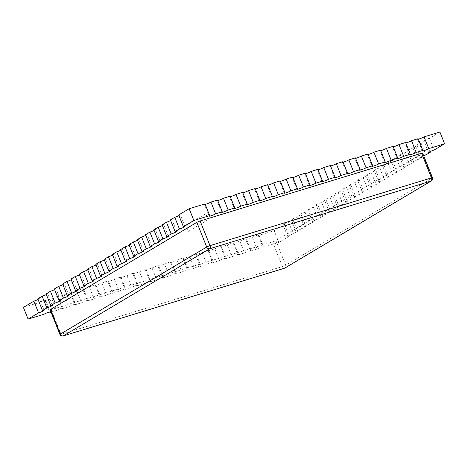 <?xml version="1.0" encoding="UTF-8"?>
<svg xmlns="http://www.w3.org/2000/svg" width="468" height="468" viewBox="0 0 468 468"><rect width="100%" height="100%" fill="white"/><g stroke="black" fill="none" stroke-linecap="round" stroke-linejoin="round"><path stroke-width="0.35" stroke-dasharray="2.34 1.75" d="M23.4 307.382L39.242 302.533L43.939 314.28M50.45 311.951L45.753 300.21A3.82 0.439 158.2 0 1 45.168 300.719L51.784 298.701L56.476 310.442A3.82 0.439 158.2 0 1 60.384 308.71A3.82 0.439 158.2 0 1 62.987 308.12L58.289 296.373A3.82 0.439 158.2 0 0 55.686 296.964A3.82 0.439 158.2 0 0 51.784 298.701M58.289 296.373A3.82 0.439 158.2 0 1 57.704 296.887L64.321 294.863L69.012 306.604A3.82 0.439 158.2 0 1 72.92 304.873A3.82 0.439 158.2 0 1 75.523 304.282L70.826 292.541A3.82 0.439 158.2 0 0 68.223 293.132A3.82 0.439 158.2 0 0 64.321 294.863M70.826 292.541A3.82 0.439 158.2 0 1 70.241 293.05L76.857 291.026L81.555 302.773A3.82 0.439 158.2 0 1 85.457 301.041A3.82 0.439 158.2 0 1 88.06 300.444L83.362 288.703A3.82 0.439 158.2 0 0 80.759 289.294A3.82 0.439 158.2 0 0 76.857 291.026M83.362 288.703A3.82 0.439 158.2 0 1 82.777 289.218L89.394 287.194L94.091 298.935A3.82 0.439 158.2 0 1 97.993 297.203A3.82 0.439 158.2 0 1 100.597 296.613L95.899 284.872A3.82 0.439 158.2 0 0 93.296 285.462A3.82 0.439 158.2 0 0 89.394 287.194M95.899 284.872A3.82 0.439 158.2 0 1 95.314 285.381L101.93 283.356L106.628 295.103A3.82 0.439 158.2 0 1 110.53 293.366A3.82 0.439 158.2 0 1 113.133 292.775L108.436 281.034A3.82 0.439 158.2 0 0 105.832 281.625A3.82 0.439 158.2 0 0 101.93 283.356M108.436 281.034A3.82 0.439 158.2 0 1 107.851 281.549L114.467 279.525L119.164 291.266A3.82 0.439 158.2 0 1 123.066 289.534A3.82 0.439 158.2 0 1 125.67 288.943L120.972 277.196A3.82 0.439 158.2 0 0 118.375 277.787A3.82 0.439 158.2 0 0 114.467 279.525M120.972 277.196A3.82 0.439 158.2 0 1 120.387 277.711L127.003 275.687L131.701 287.434A3.82 0.439 158.2 0 1 135.609 285.696A3.82 0.439 158.2 0 1 138.206 285.106L133.515 273.365A3.82 0.439 158.2 0 0 130.911 273.955A3.82 0.439 158.2 0 0 127.003 275.687M133.515 273.365A3.82 0.439 158.2 0 1 132.93 273.874L139.54 271.855L144.238 283.596A3.82 0.439 158.2 0 1 148.145 281.865A3.82 0.439 158.2 0 1 150.749 281.274L146.051 269.527A3.82 0.439 158.2 0 0 143.448 270.118A3.82 0.439 158.2 0 0 139.54 271.855M146.051 269.527A3.82 0.439 158.2 0 1 145.466 270.042L152.077 268.018L156.774 279.759A3.82 0.439 158.2 0 1 160.682 278.027A3.82 0.439 158.2 0 1 163.285 277.436L158.588 265.695A3.82 0.439 158.2 0 0 155.984 266.286A3.82 0.439 158.2 0 0 152.077 268.018M158.588 265.695A3.82 0.439 158.2 0 1 158.003 266.204L164.613 264.18L169.311 275.927A3.82 0.439 158.2 0 1 173.219 274.195A3.82 0.439 158.2 0 1 175.822 273.599L171.124 261.858A3.82 0.439 158.2 0 0 168.521 262.449A3.82 0.439 158.2 0 0 164.613 264.18M171.124 261.858A3.82 0.439 158.2 0 1 170.539 262.373L177.15 260.348L181.847 272.089A3.82 0.439 158.2 0 1 185.755 270.358A3.82 0.439 158.2 0 1 188.358 269.767L183.661 258.02A3.82 0.439 158.2 0 0 181.057 258.617A3.82 0.439 158.2 0 0 177.15 260.348M183.661 258.02A3.82 0.439 158.2 0 1 183.076 258.535L189.692 256.511L194.384 268.258A3.82 0.439 158.2 0 1 198.292 266.52A3.82 0.439 158.2 0 1 200.895 265.929L196.197 254.188A3.82 0.439 158.2 0 0 193.594 254.779A3.82 0.439 158.2 0 0 189.692 256.511M196.197 254.188A3.82 0.439 158.2 0 1 195.612 254.703L202.229 252.679L206.926 264.42A3.82 0.439 158.2 0 1 210.828 262.688A3.82 0.439 158.2 0 1 213.431 262.098L208.734 250.351A3.82 0.439 158.2 0 0 206.131 250.942A3.82 0.439 158.2 0 0 202.229 252.679M208.734 250.351A3.82 0.439 158.2 0 1 208.149 250.866L214.765 248.841L219.463 260.582A3.82 0.439 158.2 0 1 223.365 258.851A3.82 0.439 158.2 0 1 225.968 258.26L221.27 246.519A3.82 0.439 158.2 0 0 218.667 247.11A3.82 0.439 158.2 0 0 214.765 248.841M221.27 246.519A3.82 0.439 158.2 0 1 220.685 247.028L227.302 245.01L231.999 256.751A3.82 0.439 158.2 0 1 235.901 255.019A3.82 0.439 158.2 0 1 238.504 254.428L233.807 242.681A3.82 0.439 158.2 0 0 231.204 243.272A3.82 0.439 158.2 0 0 227.302 245.01M233.807 242.681A3.82 0.439 158.2 0 1 233.222 243.196L239.838 241.172L244.536 252.913A3.82 0.439 158.2 0 1 248.438 251.181A3.82 0.439 158.2 0 1 251.041 250.591L246.344 238.85A3.82 0.439 158.2 0 0 243.746 239.44A3.82 0.439 158.2 0 0 239.838 241.172M246.344 238.85A3.82 0.439 158.2 0 1 245.758 239.359L252.375 237.334L257.072 249.081A3.82 0.439 158.2 0 1 260.98 247.344A3.82 0.439 158.2 0 1 263.578 246.753L258.886 235.012A3.82 0.439 158.2 0 0 256.283 235.603A3.82 0.439 158.2 0 0 252.375 237.334M258.886 235.012A3.82 0.439 158.2 0 1 258.301 235.527L274.143 230.677L278.84 242.418L262.993 247.268A3.82 0.439 158.2 0 0 263.578 246.753M439.902 132.034L429.431 138.265A3.82 0.439 158.2 0 0 425.716 139.71A3.82 0.439 158.2 0 0 423.926 140.85A3.82 0.439 158.2 0 0 425.511 140.599L421.141 143.196A3.82 0.439 158.2 0 0 417.433 144.641A3.82 0.439 158.2 0 0 415.637 145.782A3.82 0.439 158.2 0 0 417.228 145.53L412.852 148.128A3.82 0.439 158.2 0 0 409.143 149.573A3.82 0.439 158.2 0 0 407.347 150.714A3.82 0.439 158.2 0 0 408.938 150.462L404.563 153.065A3.82 0.439 158.2 0 0 400.854 154.504A3.82 0.439 158.2 0 0 399.058 155.645A3.82 0.439 158.2 0 0 400.649 155.394L396.279 157.997A3.82 0.439 158.2 0 0 392.564 159.442A3.82 0.439 158.2 0 0 390.774 160.577A3.82 0.439 158.2 0 0 392.36 160.325L387.99 162.928A3.82 0.439 158.2 0 0 384.281 164.373A3.82 0.439 158.2 0 0 382.485 165.508A3.82 0.439 158.2 0 0 384.076 165.257L379.7 167.86A3.82 0.439 158.2 0 0 375.991 169.305A3.82 0.439 158.2 0 0 374.195 170.446A3.82 0.439 158.2 0 0 375.786 170.188L371.411 172.791A3.82 0.439 158.2 0 0 367.702 174.236A3.82 0.439 158.2 0 0 365.906 175.377A3.82 0.439 158.2 0 0 367.497 175.12L363.127 177.723A3.82 0.439 158.2 0 0 359.412 179.168A3.82 0.439 158.2 0 0 357.622 180.309A3.82 0.439 158.2 0 0 359.208 180.051L354.838 182.655A3.82 0.439 158.2 0 0 351.129 184.099A3.82 0.439 158.2 0 0 349.333 185.24A3.82 0.439 158.2 0 0 350.918 184.989L346.548 187.586A3.82 0.439 158.2 0 0 342.839 189.031A3.82 0.439 158.2 0 0 341.043 190.172A3.82 0.439 158.2 0 0 342.635 189.92L338.259 192.524A3.82 0.439 158.2 0 0 334.55 193.963A3.82 0.439 158.2 0 0 332.754 195.103A3.82 0.439 158.2 0 0 334.345 194.852L329.975 197.455A3.82 0.439 158.2 0 0 326.26 198.9A3.82 0.439 158.2 0 0 324.47 200.035A3.82 0.439 158.2 0 0 326.056 199.783L321.686 202.387A3.82 0.439 158.2 0 0 317.977 203.832A3.82 0.439 158.2 0 0 316.181 204.966A3.82 0.439 158.2 0 0 317.766 204.715L313.396 207.318A3.82 0.439 158.2 0 0 309.687 208.763A3.82 0.439 158.2 0 0 307.891 209.904A3.82 0.439 158.2 0 0 309.483 209.646L305.107 212.25A3.82 0.439 158.2 0 0 301.398 213.695A3.82 0.439 158.2 0 0 299.602 214.835A3.82 0.439 158.2 0 0 301.193 214.578L296.823 217.181A3.82 0.439 158.2 0 0 293.108 218.626A3.82 0.439 158.2 0 0 291.318 219.767A3.82 0.439 158.2 0 0 292.904 219.51L288.534 222.113A3.82 0.439 158.2 0 0 284.819 223.558A3.82 0.439 158.2 0 0 283.029 224.698A3.82 0.439 158.2 0 0 284.614 224.447L274.143 230.677M208.161 219.632L188.446 231.362L186.1 225.488L205.809 213.759L208.161 219.632L205.809 213.759L186.1 225.488L188.446 231.362L208.155 219.632M51 312.115L56.476 310.442M57.704 296.887L62.402 308.628L69.012 306.604M70.241 293.05L74.938 304.797L81.555 302.773M82.777 289.218L87.475 300.959L94.091 298.935M95.314 285.381L100.012 297.127L106.628 295.103M107.851 281.549L112.548 293.29L119.164 291.266M120.387 277.711L125.085 289.452L131.701 287.434M132.93 273.874L137.621 285.62L144.238 283.596M145.466 270.042L150.164 281.783L156.774 279.759M158.003 266.204L162.7 277.951L169.311 275.927M170.539 262.373L175.237 274.113L181.847 272.089M183.076 258.535L187.773 270.276L194.384 268.258M195.612 254.703L200.31 266.444L206.926 264.42M208.149 250.866L212.846 262.606L219.463 260.582M220.685 247.028L225.383 258.775L231.999 256.751M233.222 243.196L237.919 254.937L244.536 252.913M245.758 239.359L250.456 251.105L257.072 249.081M288.534 222.113L293.231 233.86A3.82 0.439 158.2 0 0 289.516 235.305A3.82 0.439 158.2 0 0 287.726 236.439A3.82 0.439 158.2 0 0 289.312 236.188L278.84 242.418M296.823 217.181L301.515 228.922A3.82 0.439 158.2 0 0 297.806 230.367A3.82 0.439 158.2 0 0 296.016 231.508A3.82 0.439 158.2 0 0 297.601 231.256L293.231 233.86M305.107 212.25L309.804 223.991A3.82 0.439 158.2 0 0 306.095 225.436A3.82 0.439 158.2 0 0 304.299 226.576A3.82 0.439 158.2 0 0 305.891 226.325L301.515 228.922M313.396 207.318L318.094 219.059A3.82 0.439 158.2 0 0 314.385 220.504A3.82 0.439 158.2 0 0 312.589 221.645A3.82 0.439 158.2 0 0 314.18 221.393L309.804 223.991M321.686 202.387L326.383 214.128A3.82 0.439 158.2 0 0 322.668 215.572A3.82 0.439 158.2 0 0 320.878 216.713A3.82 0.439 158.2 0 0 322.464 216.456L318.094 219.059M329.975 197.455L334.667 209.196A3.82 0.439 158.2 0 0 330.958 210.641A3.82 0.439 158.2 0 0 329.168 211.782A3.82 0.439 158.2 0 0 330.753 211.524L326.383 214.128M338.259 192.524L342.956 204.264A3.82 0.439 158.2 0 0 339.247 205.709A3.82 0.439 158.2 0 0 337.451 206.85A3.82 0.439 158.2 0 0 339.043 206.593L334.667 209.196M346.548 187.586L351.246 199.333A3.82 0.439 158.2 0 0 347.537 200.778A3.82 0.439 158.2 0 0 345.741 201.913A3.82 0.439 158.2 0 0 347.332 201.661L342.956 204.264M354.838 182.655L359.535 194.401A3.82 0.439 158.2 0 0 355.82 195.846A3.82 0.439 158.2 0 0 354.03 196.981A3.82 0.439 158.2 0 0 355.616 196.73L351.246 199.333M363.127 177.723L367.819 189.47A3.82 0.439 158.2 0 0 364.11 190.909A3.82 0.439 158.2 0 0 362.32 192.05A3.82 0.439 158.2 0 0 363.905 191.798L359.535 194.401M371.411 172.791L376.108 184.532A3.82 0.439 158.2 0 0 372.399 185.977A3.82 0.439 158.2 0 0 370.603 187.118A3.82 0.439 158.2 0 0 372.195 186.867L367.819 189.47M379.7 167.86L384.398 179.601A3.82 0.439 158.2 0 0 380.689 181.046A3.82 0.439 158.2 0 0 378.893 182.187A3.82 0.439 158.2 0 0 380.484 181.935L376.108 184.532M387.99 162.928L392.687 174.669A3.82 0.439 158.2 0 0 388.972 176.114A3.82 0.439 158.2 0 0 387.182 177.255A3.82 0.439 158.2 0 0 388.768 176.998L384.398 179.601M396.279 157.997L400.971 169.738A3.82 0.439 158.2 0 0 397.262 171.183A3.82 0.439 158.2 0 0 395.472 172.323A3.82 0.439 158.2 0 0 397.057 172.066L392.687 174.669M404.563 153.065L409.26 164.806A3.82 0.439 158.2 0 0 405.551 166.251A3.82 0.439 158.2 0 0 403.755 167.392A3.82 0.439 158.2 0 0 405.346 167.134L400.971 169.738M412.852 148.128L417.55 159.875A3.82 0.439 158.2 0 0 413.841 161.32A3.82 0.439 158.2 0 0 412.045 162.454A3.82 0.439 158.2 0 0 413.636 162.203L409.26 164.806M423.669 155.715A3.82 0.439 158.2 0 0 420.334 157.523A3.82 0.439 158.2 0 0 421.92 157.271L417.55 159.875M422.616 153.083A2.545 0.292 -21.8 0 1 422.224 153.422L275.845 240.534A2.545 0.292 -21.8 0 1 272.563 241.915L51.141 309.646A2.545 0.292 -21.8 0 1 50.082 309.816M205.007 203.89A3.82 0.439 158.2 0 0 204.422 204.399A3.82 0.439 158.2 0 0 205.195 204.37M178.951 215.625A3.82 0.439 158.2 0 0 180.274 214.713A3.82 0.439 158.2 0 0 178.688 214.97M217.544 200.052A3.82 0.439 158.2 0 0 216.959 200.567A3.82 0.439 158.2 0 0 217.737 200.532M170.662 220.563A3.82 0.439 158.2 0 0 171.984 219.65A3.82 0.439 158.2 0 0 170.399 219.901M230.081 196.221A3.82 0.439 158.2 0 0 229.495 196.73A3.82 0.439 158.2 0 0 230.274 196.7M162.373 225.494A3.82 0.439 158.2 0 0 163.701 224.581A3.82 0.439 158.2 0 0 162.109 224.833M242.617 192.383A3.82 0.439 158.2 0 0 242.032 192.898A3.82 0.439 158.2 0 0 242.81 192.863M154.083 230.426A3.82 0.439 158.2 0 0 155.411 229.513A3.82 0.439 158.2 0 0 153.82 229.765M255.154 188.546A3.82 0.439 158.2 0 0 254.569 189.06A3.82 0.439 158.2 0 0 255.347 189.031M145.8 235.357A3.82 0.439 158.2 0 0 147.122 234.445A3.82 0.439 158.2 0 0 145.536 234.696M267.69 184.714A3.82 0.439 158.2 0 0 267.105 185.223A3.82 0.439 158.2 0 0 267.883 185.193M137.51 240.289A3.82 0.439 158.2 0 0 138.832 239.376A3.82 0.439 158.2 0 0 137.247 239.628M280.227 180.876A3.82 0.439 158.2 0 0 279.642 181.391A3.82 0.439 158.2 0 0 280.42 181.356M129.221 245.22A3.82 0.439 158.2 0 0 130.549 244.308A3.82 0.439 158.2 0 0 128.957 244.565M292.763 177.044A3.82 0.439 158.2 0 0 292.178 177.553A3.82 0.439 158.2 0 0 292.956 177.524M120.931 250.152A3.82 0.439 158.2 0 0 122.259 249.239A3.82 0.439 158.2 0 0 120.668 249.497M305.3 173.207A3.82 0.439 158.2 0 0 304.715 173.722A3.82 0.439 158.2 0 0 305.493 173.686M112.648 255.083A3.82 0.439 158.2 0 0 113.97 254.171A3.82 0.439 158.2 0 0 112.384 254.428M317.836 169.375A3.82 0.439 158.2 0 0 317.251 169.884A3.82 0.439 158.2 0 0 318.029 169.855M104.358 260.015A3.82 0.439 158.2 0 0 105.68 259.108A3.82 0.439 158.2 0 0 104.095 259.36M330.379 165.537A3.82 0.439 158.2 0 0 329.794 166.052A3.82 0.439 158.2 0 0 330.566 166.017M96.069 264.952A3.82 0.439 158.2 0 0 97.397 264.04A3.82 0.439 158.2 0 0 95.805 264.291M342.915 161.7A3.82 0.439 158.2 0 0 342.33 162.215A3.82 0.439 158.2 0 0 343.102 162.18M87.779 269.884A3.82 0.439 158.2 0 0 89.107 268.971A3.82 0.439 158.2 0 0 87.516 269.223M355.452 157.868A3.82 0.439 158.2 0 0 354.867 158.377A3.82 0.439 158.2 0 0 355.645 158.348M79.496 274.815A3.82 0.439 158.2 0 0 80.818 273.903A3.82 0.439 158.2 0 0 79.232 274.154M367.988 154.03A3.82 0.439 158.2 0 0 367.403 154.545A3.82 0.439 158.2 0 0 368.181 154.51M71.206 279.747A3.82 0.439 158.2 0 0 72.528 278.834A3.82 0.439 158.2 0 0 70.943 279.086M380.525 150.199A3.82 0.439 158.2 0 0 379.94 150.708A3.82 0.439 158.2 0 0 380.718 150.678M62.917 284.679A3.82 0.439 158.2 0 0 64.245 283.766A3.82 0.439 158.2 0 0 62.653 284.023M393.061 146.361A3.82 0.439 158.2 0 0 392.476 146.876A3.82 0.439 158.2 0 0 393.255 146.841M54.627 289.61A3.82 0.439 158.2 0 0 55.955 288.697A3.82 0.439 158.2 0 0 54.364 288.955M405.598 142.524A3.82 0.439 158.2 0 0 405.013 143.038A3.82 0.439 158.2 0 0 405.791 143.009M46.344 294.542A3.82 0.439 158.2 0 0 47.666 293.629A3.82 0.439 158.2 0 0 46.08 293.886M418.135 138.692A3.82 0.439 158.2 0 0 417.55 139.207A3.82 0.439 158.2 0 0 418.328 139.172M38.054 299.473A3.82 0.439 158.2 0 0 39.376 298.566A3.82 0.439 158.2 0 0 37.791 298.818M45.753 300.21A3.82 0.439 158.2 0 0 43.15 300.801A3.82 0.439 158.2 0 0 39.242 302.533M62.402 308.628A3.82 0.439 158.2 0 0 62.987 308.12M74.938 304.797A3.82 0.439 158.2 0 0 75.523 304.282M87.475 300.959A3.82 0.439 158.2 0 0 88.06 300.444M100.012 297.127A3.82 0.439 158.2 0 0 100.597 296.613M112.548 293.29A3.82 0.439 158.2 0 0 113.133 292.775M125.085 289.452A3.82 0.439 158.2 0 0 125.67 288.943M137.621 285.62A3.82 0.439 158.2 0 0 138.206 285.106M150.164 281.783A3.82 0.439 158.2 0 0 150.749 281.274M162.7 277.951A3.82 0.439 158.2 0 0 163.285 277.436M175.237 274.113A3.82 0.439 158.2 0 0 175.822 273.599M187.773 270.276A3.82 0.439 158.2 0 0 188.358 269.767M200.31 266.444A3.82 0.439 158.2 0 0 200.895 265.929M212.846 262.606A3.82 0.439 158.2 0 0 213.431 262.098M225.383 258.775A3.82 0.439 158.2 0 0 225.968 258.26M237.919 254.937A3.82 0.439 158.2 0 0 238.504 254.428M250.456 251.105A3.82 0.439 158.2 0 0 251.041 250.591M429.431 138.265L434.128 150.012M425.511 140.599L429.946 151.679M45.168 300.719L49.672 311.986M421.141 143.196L425.839 154.943M417.228 145.53L421.92 157.271M408.938 150.462L413.636 162.203M400.649 155.394L405.346 167.134M392.36 160.325L397.057 172.066M384.076 165.257L388.768 176.998M375.786 170.188L380.484 181.935M367.497 175.12L372.195 186.867M359.208 180.051L363.905 191.798M350.918 184.989L355.616 196.73M342.635 189.92L347.332 201.661M334.345 194.852L339.043 206.593M326.056 199.783L330.753 211.524M317.766 204.715L322.464 216.456M309.483 209.646L314.18 221.393M301.193 214.578L305.891 226.325M292.904 219.51L297.601 231.256M284.614 224.447L289.312 236.188M258.301 235.527L262.993 247.268M51.141 309.646L61.004 334.31A2.545 0.292 158.2 0 1 59.945 334.48M272.563 241.915L282.426 266.573L61.004 334.31A2.545 1.492 73 0 0 63.057 335.965M275.845 240.534L285.708 265.192A2.545 0.292 158.2 0 1 282.426 266.573A2.545 1.492 -107 0 0 284.269 268.269M422.224 153.422L432.087 178.086L285.708 265.192A2.545 2.042 59.2 0 1 285.035 267.988M432.479 177.741A2.545 0.292 -21.8 0 1 432.087 178.086A2.545 2.042 59.2 0 1 431.414 180.876M184.971 226.459L180.274 214.713M209.114 216.146L204.422 204.399M221.656 212.308L216.959 200.567M176.682 231.391L171.984 219.65M234.193 208.476L229.495 196.73M168.398 236.322L163.701 224.581M246.73 204.639L242.032 192.898M160.109 241.254L155.411 229.513M259.266 200.801L254.569 189.06M151.819 246.186L147.122 234.445M271.803 196.969L267.105 185.223M143.53 251.117L138.832 239.376M284.339 193.132L279.642 181.391M135.246 256.054L130.549 244.308M296.876 189.3L292.178 177.553M126.957 260.986L122.259 249.239M309.412 185.463L304.715 173.722M118.667 265.918L113.97 254.171M321.949 181.631L317.251 169.884M110.378 270.849L105.68 259.108M334.485 177.793L329.794 166.052M102.094 275.781L97.397 264.04M347.028 173.956L342.33 162.215M93.805 280.712L89.107 268.971M359.564 170.124L354.867 158.377M85.515 285.644L80.818 273.903M372.101 166.286L367.403 154.545M77.226 290.575L72.528 278.834M384.637 162.454L379.94 150.708M68.942 295.513L64.245 283.766M397.174 158.617L392.476 146.876M60.653 300.444L55.955 288.697M409.711 154.779L405.013 143.038M52.363 305.376L47.666 293.629M422.247 150.948L417.55 139.207M44.074 310.307L39.376 298.566M428.624 152.591L423.926 140.85M420.334 157.523L415.637 145.782M412.045 162.454L407.347 150.714M403.755 167.392L399.058 155.645M395.472 172.323L390.774 160.577M387.182 177.255L382.485 165.508M378.893 182.187L374.195 170.446M370.603 187.118L365.906 175.377M362.32 192.05L357.622 180.309M354.03 196.981L349.333 185.24M345.741 201.913L341.043 190.172M337.451 206.85L332.754 195.103M329.168 211.782L324.47 200.035M320.878 216.713L316.181 204.966M312.589 221.645L307.891 209.904M304.299 226.576L299.602 214.835M296.016 231.508L291.318 219.767M287.726 236.439L283.029 224.698"/><path stroke-width="0.7" d="M193.857 220.481L189.16 208.734L178.688 214.97L183.386 226.711L193.857 220.481L209.699 215.631A3.82 0.439 158.2 0 0 209.114 216.146A3.82 0.439 158.2 0 0 211.717 215.555A3.82 0.439 158.2 0 0 215.625 213.817L222.241 211.799A3.82 0.439 158.2 0 0 221.656 212.308A3.82 0.439 158.2 0 0 224.254 211.717A3.82 0.439 158.2 0 0 228.162 209.986L234.778 207.962A3.82 0.439 158.2 0 0 234.193 208.476A3.82 0.439 158.2 0 0 236.796 207.88A3.82 0.439 158.2 0 0 240.698 206.148L247.315 204.124A3.82 0.439 158.2 0 0 246.73 204.639A3.82 0.439 158.2 0 0 249.333 204.048A3.82 0.439 158.2 0 0 253.235 202.316L259.851 200.292A3.82 0.439 158.2 0 0 259.266 200.801A3.82 0.439 158.2 0 0 261.869 200.21A3.82 0.439 158.2 0 0 265.771 198.479L272.388 196.455A3.82 0.439 158.2 0 0 271.803 196.969A3.82 0.439 158.2 0 0 274.406 196.379A3.82 0.439 158.2 0 0 278.308 194.641L284.924 192.623A3.82 0.439 158.2 0 0 284.339 193.132A3.82 0.439 158.2 0 0 286.942 192.541A3.82 0.439 158.2 0 0 290.85 190.809L297.461 188.785A3.82 0.439 158.2 0 0 296.876 189.3A3.82 0.439 158.2 0 0 299.479 188.709A3.82 0.439 158.2 0 0 303.387 186.972L309.997 184.948A3.82 0.439 158.2 0 0 309.412 185.463A3.82 0.439 158.2 0 0 312.016 184.872A3.82 0.439 158.2 0 0 315.923 183.14L322.534 181.116A3.82 0.439 158.2 0 0 321.949 181.631A3.82 0.439 158.2 0 0 324.552 181.034A3.82 0.439 158.2 0 0 328.46 179.302L335.07 177.278A3.82 0.439 158.2 0 0 334.485 177.793A3.82 0.439 158.2 0 0 337.089 177.202A3.82 0.439 158.2 0 0 340.996 175.471L347.613 173.447A3.82 0.439 158.2 0 0 347.028 173.956A3.82 0.439 158.2 0 0 349.625 173.365A3.82 0.439 158.2 0 0 353.533 171.633L360.149 169.609A3.82 0.439 158.2 0 0 359.564 170.124A3.82 0.439 158.2 0 0 362.168 169.533A3.82 0.439 158.2 0 0 366.07 167.796L372.686 165.777A3.82 0.439 158.2 0 0 372.101 166.286A3.82 0.439 158.2 0 0 374.704 165.695A3.82 0.439 158.2 0 0 378.606 163.964L385.222 161.94A3.82 0.439 158.2 0 0 384.637 162.454A3.82 0.439 158.2 0 0 387.241 161.864A3.82 0.439 158.2 0 0 391.143 160.126L397.759 158.102A3.82 0.439 158.2 0 0 397.174 158.617A3.82 0.439 158.2 0 0 399.777 158.026A3.82 0.439 158.2 0 0 403.679 156.294L410.296 154.27A3.82 0.439 158.2 0 0 409.711 154.779A3.82 0.439 158.2 0 0 412.314 154.188A3.82 0.439 158.2 0 0 416.216 152.457L422.832 150.433A3.82 0.439 158.2 0 0 422.247 150.948A3.82 0.439 158.2 0 0 424.85 150.357A3.82 0.439 158.2 0 0 428.758 148.625L444.6 143.775L434.128 150.012A3.82 0.439 158.2 0 0 430.414 151.451A3.82 0.439 158.2 0 0 428.624 152.591A3.82 0.439 158.2 0 0 430.209 152.34L425.839 154.943A3.82 0.439 158.2 0 0 423.669 155.715M189.16 208.734L205.007 203.89L209.699 215.631M178.951 215.625A3.82 0.439 158.2 0 1 174.769 217.298L170.399 219.901L175.096 231.642A3.82 0.439 158.2 0 1 176.682 231.391A3.82 0.439 158.2 0 1 174.892 232.532A3.82 0.439 158.2 0 1 171.177 233.977L166.807 236.574A3.82 0.439 158.2 0 1 168.398 236.322A3.82 0.439 158.2 0 1 166.602 237.463A3.82 0.439 158.2 0 1 162.893 238.908L158.517 241.511A3.82 0.439 158.2 0 1 160.109 241.254A3.82 0.439 158.2 0 1 158.313 242.395A3.82 0.439 158.2 0 1 154.604 243.84L150.234 246.443A3.82 0.439 158.2 0 1 151.819 246.186A3.82 0.439 158.2 0 1 150.023 247.326A3.82 0.439 158.2 0 1 146.314 248.771L141.944 251.374A3.82 0.439 158.2 0 1 143.53 251.117A3.82 0.439 158.2 0 1 141.74 252.258A3.82 0.439 158.2 0 1 138.025 253.703L133.655 256.306A3.82 0.439 158.2 0 1 135.246 256.054A3.82 0.439 158.2 0 1 133.45 257.189A3.82 0.439 158.2 0 1 129.741 258.634L125.365 261.238A3.82 0.439 158.2 0 1 126.957 260.986A3.82 0.439 158.2 0 1 125.161 262.121A3.82 0.439 158.2 0 1 121.452 263.566L117.082 266.169A3.82 0.439 158.2 0 1 118.667 265.918A3.82 0.439 158.2 0 1 116.871 267.058A3.82 0.439 158.2 0 1 113.162 268.497L108.792 271.101A3.82 0.439 158.2 0 1 110.378 270.849A3.82 0.439 158.2 0 1 108.588 271.99A3.82 0.439 158.2 0 1 104.873 273.435L100.503 276.032A3.82 0.439 158.2 0 1 102.094 275.781A3.82 0.439 158.2 0 1 100.298 276.921A3.82 0.439 158.2 0 1 96.589 278.366L92.214 280.964A3.82 0.439 158.2 0 1 93.805 280.712A3.82 0.439 158.2 0 1 92.009 281.853A3.82 0.439 158.2 0 1 88.3 283.298L83.924 285.901A3.82 0.439 158.2 0 1 85.515 285.644A3.82 0.439 158.2 0 1 83.719 286.785A3.82 0.439 158.2 0 1 80.01 288.229L75.641 290.833A3.82 0.439 158.2 0 1 77.226 290.575A3.82 0.439 158.2 0 1 75.436 291.716A3.82 0.439 158.2 0 1 71.721 293.161L67.351 295.764A3.82 0.439 158.2 0 1 68.942 295.513A3.82 0.439 158.2 0 1 67.146 296.648A3.82 0.439 158.2 0 1 63.437 298.093L59.062 300.696A3.82 0.439 158.2 0 1 60.653 300.444A3.82 0.439 158.2 0 1 58.857 301.579A3.82 0.439 158.2 0 1 55.148 303.024L50.772 305.627A3.82 0.439 158.2 0 1 52.363 305.376A3.82 0.439 158.2 0 1 50.567 306.511A3.82 0.439 158.2 0 1 46.858 307.956L42.489 310.559A3.82 0.439 158.2 0 1 44.074 310.307A3.82 0.439 158.2 0 1 42.284 311.448A3.82 0.439 158.2 0 1 38.569 312.893L28.098 319.123L43.939 314.28A3.82 0.439 158.2 0 1 47.847 312.542A3.82 0.439 158.2 0 1 50.45 311.951A3.82 0.439 158.2 0 1 49.865 312.466L51 312.115M170.662 220.563A3.82 0.439 158.2 0 1 166.485 222.23L162.109 224.833L166.807 236.574M162.373 225.494A3.82 0.439 158.2 0 1 158.196 227.161L153.82 229.765L158.517 241.511M154.083 230.426A3.82 0.439 158.2 0 1 149.906 232.093L145.536 234.696L150.234 246.443M145.8 235.357A3.82 0.439 158.2 0 1 141.617 237.03L137.247 239.628L141.944 251.374M137.51 240.289A3.82 0.439 158.2 0 1 133.333 241.962L128.957 244.565L133.655 256.306M129.221 245.22A3.82 0.439 158.2 0 1 125.044 246.893L120.668 249.497L125.365 261.238M120.931 250.152A3.82 0.439 158.2 0 1 116.754 251.825L112.384 254.428L117.082 266.169M112.648 255.083A3.82 0.439 158.2 0 1 108.465 256.756L104.095 259.36L108.792 271.101M104.358 260.015A3.82 0.439 158.2 0 1 100.181 261.688L95.805 264.291L100.503 276.032M96.069 264.952A3.82 0.439 158.2 0 1 91.892 266.62L87.516 269.223L92.214 280.964M87.779 269.884A3.82 0.439 158.2 0 1 83.602 271.551L79.232 274.154L83.924 285.901M79.496 274.815A3.82 0.439 158.2 0 1 75.313 276.489L70.943 279.086L75.641 290.833M71.206 279.747A3.82 0.439 158.2 0 1 67.029 281.42L62.653 284.023L67.351 295.764M62.917 284.679A3.82 0.439 158.2 0 1 58.74 286.352L54.364 288.955L59.062 300.696M54.627 289.61A3.82 0.439 158.2 0 1 50.45 291.283L46.08 293.886L50.772 305.627M46.344 294.542A3.82 0.439 158.2 0 1 42.161 296.215L37.791 298.818L42.489 310.559M38.054 299.473A3.82 0.439 158.2 0 1 33.871 301.146L23.4 307.382L28.098 319.123M418.328 139.172A3.82 0.439 158.2 0 0 424.061 136.878L439.902 132.034L444.6 143.775M405.791 143.009A3.82 0.439 158.2 0 0 411.524 140.716L418.135 138.692L422.832 150.433M393.255 146.841A3.82 0.439 158.2 0 0 398.988 144.548L405.598 142.524L410.296 154.27M380.718 150.678A3.82 0.439 158.2 0 0 386.445 148.385L393.061 146.361L397.759 158.102M368.181 154.51A3.82 0.439 158.2 0 0 373.909 152.217L380.525 150.199L385.222 161.94M355.645 158.348A3.82 0.439 158.2 0 0 361.372 156.055L367.988 154.03L372.686 165.777M343.102 162.18A3.82 0.439 158.2 0 0 348.835 159.892L355.452 157.868L360.149 169.609M330.566 166.017A3.82 0.439 158.2 0 0 336.299 163.724L342.915 161.7L347.613 173.447M318.029 169.855A3.82 0.439 158.2 0 0 323.762 167.562L330.379 165.537L335.07 177.278M305.493 173.686A3.82 0.439 158.2 0 0 311.226 171.393L317.836 169.375L322.534 181.116M292.956 177.524A3.82 0.439 158.2 0 0 298.689 175.231L305.3 173.207L309.997 184.948M280.42 181.356A3.82 0.439 158.2 0 0 286.153 179.069L292.763 177.044L297.461 188.785M267.883 185.193A3.82 0.439 158.2 0 0 273.616 182.9L280.227 180.876L284.924 192.623M255.347 189.031A3.82 0.439 158.2 0 0 261.074 186.738L267.69 184.714L272.388 196.455M242.81 192.863A3.82 0.439 158.2 0 0 248.537 190.57L255.154 188.546L259.851 200.292M230.274 196.7A3.82 0.439 158.2 0 0 236.001 194.407L242.617 192.383L247.315 204.124M217.737 200.532A3.82 0.439 158.2 0 0 223.464 198.239L230.081 196.221L234.778 207.962M205.195 204.37A3.82 0.439 158.2 0 0 210.928 202.077L217.544 200.052L222.241 211.799M174.769 217.298L179.466 229.039L175.096 231.642M421.557 153.252L200.129 220.984A2.545 0.292 158.2 0 0 196.852 222.364L206.716 247.028A2.545 0.292 158.2 0 1 209.997 245.647L431.42 177.91A2.545 0.292 -21.8 0 1 432.479 177.741L422.616 153.083A2.545 0.292 -21.8 0 0 421.557 153.252L431.42 177.91A2.545 1.492 73 0 1 431.051 181.034A2.545 2.042 59.2 0 0 431.414 180.876L285.035 267.988A2.545 2.042 59.2 0 1 284.673 268.146L63.25 335.884L209.629 248.771A2.545 2.042 -120.8 0 1 206.716 247.028L60.337 334.134A2.545 0.292 158.2 0 0 59.945 334.48A2.545 2.545 0 0 0 63.057 335.965A2.545 1.492 73 0 0 63.25 335.884A2.545 2.042 59.2 0 1 60.337 334.134L50.474 309.477L196.852 222.364M59.945 334.48L50.082 309.816A2.545 0.292 -21.8 0 1 50.474 309.477M179.466 229.039A3.82 0.439 158.2 0 0 183.181 227.6A3.82 0.439 158.2 0 0 184.971 226.459A3.82 0.439 158.2 0 0 183.386 226.711M210.928 202.077L215.625 213.817M223.464 198.239L228.162 209.986M166.485 222.23L171.177 233.977M236.001 194.407L240.698 206.148M158.196 227.161L162.893 238.908M248.537 190.57L253.235 202.316M149.906 232.093L154.604 243.84M261.074 186.738L265.771 198.479M141.617 237.03L146.314 248.771M273.616 182.9L278.308 194.641M133.333 241.962L138.025 253.703M286.153 179.069L290.85 190.809M125.044 246.893L129.741 258.634M298.689 175.231L303.387 186.972M116.754 251.825L121.452 263.566M311.226 171.393L315.923 183.14M108.465 256.756L113.162 268.497M323.762 167.562L328.46 179.302M100.181 261.688L104.873 273.435M336.299 163.724L340.996 175.471M91.892 266.62L96.589 278.366M348.835 159.892L353.533 171.633M83.602 271.551L88.3 283.298M361.372 156.055L366.07 167.796M75.313 276.489L80.01 288.229M373.909 152.217L378.606 163.964M67.029 281.42L71.721 293.161M386.445 148.385L391.143 160.126M58.74 286.352L63.437 298.093M398.988 144.548L403.679 156.294M50.45 291.283L55.148 303.024M411.524 140.716L416.216 152.457M42.161 296.215L46.858 307.956M424.061 136.878L428.758 148.625M33.871 301.146L38.569 312.893M429.946 151.679L430.209 152.34M49.672 311.986L49.865 312.466M200.129 220.984L209.997 245.647A2.545 1.492 73 0 1 209.629 248.771L431.051 181.034L284.673 268.146A2.545 1.492 -107 0 1 284.48 268.234L63.057 335.965M284.269 268.269A2.545 1.492 -107 0 0 284.48 268.234A2.545 2.545 0 0 0 285.035 267.988M431.414 180.876A2.545 2.545 0 0 0 432.479 177.741"/></g></svg>
